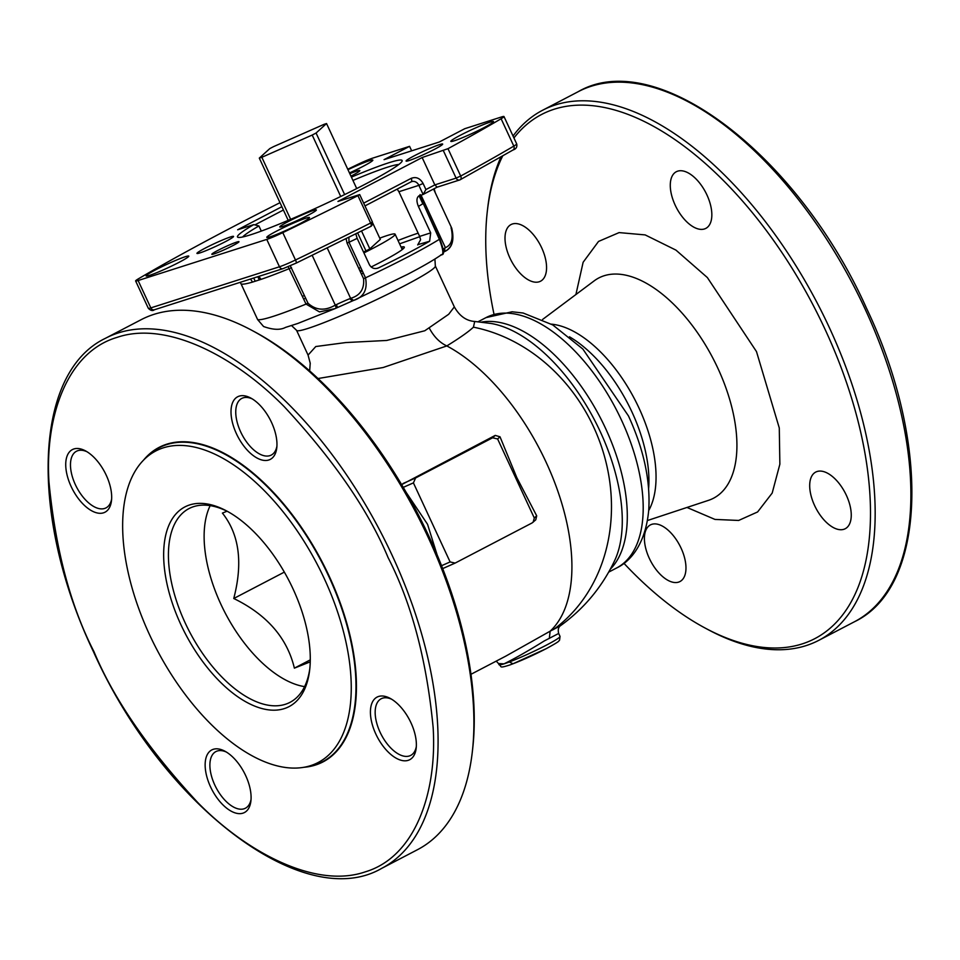 <?xml version="1.0" encoding="UTF-8"?>
<svg xmlns="http://www.w3.org/2000/svg" width="960" height="960" viewBox="0 0 960 960"><rect width="100%" height="100%" fill="white"/><g stroke="black" fill="none" stroke-linecap="round" stroke-linejoin="round"><path stroke-width="1.44" d="M357.936 195.66A403.416 30.792 155.1 0 1 282.792 232.632L295.488 259.992A16.812 1.284 155.1 0 1 279.468 266.772A3.36 2.868 72.3 0 0 283.032 268.644L296.292 263.052L370.872 226.356L372.408 221.94L370.632 223.02A403.416 30.792 155.1 0 1 295.488 259.992A3.36 0.6 64.3 0 1 296.292 263.052A3.36 0.6 64.3 0 1 296.244 263.064L370.764 226.392A3.36 1.296 -116.7 0 0 370.872 226.356A3.36 1.296 -116.7 0 0 370.92 226.332A3.36 1.296 -116.7 0 0 370.632 223.02L357.936 195.66L359.7 194.58L337.944 201.456L422.148 157.536L447.984 148.68L460.692 176.04A3.36 2.136 61.5 0 1 460.488 179.568A3.36 2.136 61.5 0 1 460.26 179.724A3.36 2.136 61.5 0 1 460.176 179.76M351.636 300.912L352.644 300.456M614.736 560.436L614.736 560.412A143.64 74.244 -117.5 0 0 614.736 560.412A143.64 74.244 -117.5 0 0 600.276 431.7A143.64 74.244 -117.5 0 0 491.136 323.484L474.72 321.468L473.436 327.168C468.696 331.656 459.816 337.908 446.82 345.924A168.084 86.88 62.5 0 1 546.18 462.384A168.084 86.88 62.5 0 1 550.152 631.176L560.16 625.944L558.96 625.332M575.904 294.54L583.128 262.272L598.524 241.44L619.116 232.596L645.168 234.912L675.948 250.116L707.364 277.56L756.492 351.6L779.28 427.98L779.868 464.196L772.188 493.068L757.62 511.944L738.66 520.452L714.972 519.42L686.976 507.456M397.176 189.108L398.904 191.724L418.872 185.34L423.108 194.46L436.992 187.224L459.996 179.856A3.36 2.904 -113.5 0 1 459.84 179.916A3.36 2.868 -107.7 0 1 459.684 179.976L459.684 179.976A3.36 2.868 -107.7 0 1 456.108 178.104L434.844 184.896L437.136 187.14M347.748 169.236A403.416 30.792 155.1 0 1 356.832 164.856A16.812 1.284 155.1 0 1 372.864 158.076L409.572 146.34L384.06 159.648L439.272 142.008L464.784 128.688L501.504 116.964A16.812 1.284 155.1 0 1 503.988 116.532A16.812 1.284 155.1 0 1 501.108 118.74L513.816 146.112A3.36 2.64 59.5 0 1 513.048 149.976C516.132 148.992 517.356 146.964 516.696 143.904A16.812 1.284 155.1 0 1 513.816 146.112A403.416 30.792 155.1 0 1 460.692 176.04L456.108 178.104L443.4 150.732M346.128 238.716L347.052 243.12L363.564 278.688L365.508 277.836C367.752 289.596 363.792 297.12 353.616 300.42L337.524 307.512L336.384 304.608L335.28 305.112C325.056 311.052 315.96 310.428 308.016 303.228L290.316 265.788M354.408 300.072L407.616 274.308C422.616 266.508 433.956 259.944 441.636 254.604L441.636 254.604C444.624 255.096 443.988 249.888 439.752 238.98L423.228 203.448M282.792 232.632A16.812 1.284 155.1 0 1 266.76 239.412L138.12 280.524A16.812 1.284 155.1 0 1 135.624 280.956A16.812 1.284 155.1 0 1 138.516 278.748A403.416 30.792 155.1 0 1 234.48 226.02A403.416 30.792 155.1 0 1 280.008 202.68M242.652 236.976A87.408 6.672 155.1 0 1 258.924 225.948L261.3 231.084M359.52 269.976L362.796 271.992M276.42 231.204A23.532 1.8 155.1 0 1 298.668 220.884A23.532 1.8 155.1 0 1 309.48 217.704A23.532 1.8 155.1 0 1 299.844 223.716A23.532 1.8 155.1 0 1 266.904 237.468A23.532 1.8 155.1 0 1 276.42 231.204M155.748 269.772A23.532 1.8 155.1 0 1 177.996 259.452A23.532 1.8 155.1 0 1 188.796 256.272A23.532 1.8 155.1 0 1 179.172 262.284A23.532 1.8 155.1 0 1 146.232 276.036A23.532 1.8 155.1 0 1 155.748 269.772M288.036 221.664A20.172 1.536 155.1 0 1 307.104 212.808A20.172 1.536 155.1 0 1 316.368 210.084A20.172 1.536 155.1 0 1 308.112 215.244A20.172 1.536 155.1 0 1 279.876 227.028A20.172 1.536 155.1 0 1 288.036 221.664M205.212 248.124A20.172 1.536 155.1 0 1 224.28 239.28A20.172 1.536 155.1 0 1 233.544 236.556A20.172 1.536 155.1 0 1 225.288 241.716A20.172 1.536 155.1 0 1 197.064 253.488A20.172 1.536 155.1 0 1 205.212 248.124M454.332 306.9L435.336 265.968A76.476 5.832 155.1 0 1 404.028 285.996A76.476 5.832 155.1 0 1 334.056 318.576A76.476 5.832 155.1 0 1 296.592 330.36L308.064 355.092L315.78 346.536L345.732 342.564L386.724 340.452L424.8 330.756L448.692 314.268L454.332 306.9C459.504 316.02 466.296 320.88 474.72 321.468L474.72 321.468M437.064 554.7L427.536 524.28L406.152 492.372M401.628 484.632L495.228 435.408L500.004 436.788L516.84 477.684L536.7 515.844L535.764 519.828L532.104 522.936L455.124 563.088L442.704 568.596M429.312 328.14C433.944 336.768 439.776 342.696 446.82 345.924L383.136 367.524L318 378.54M560.028 636.396L558.672 633.468L544.284 640.932C528.468 650.76 515.04 658.404 504.012 663.852L498.516 663.564L499.032 664.704A33.612 2.568 -24.9 0 0 504.012 663.852A33.612 2.568 -24.9 0 0 546.264 645.204A33.612 2.568 -24.9 0 0 560.028 636.396L559.572 640.188C557.892 641.364 562.14 640.008 546.144 648.708C532.8 655.548 520.692 660.972 509.808 664.98C497.772 668.832 502.308 666.168 499.032 664.704M551.46 324.156A110.94 57.348 62.5 0 1 639.06 408.18A110.94 57.348 62.5 0 1 648.696 510.564M623.94 563.316A295.5 152.748 -117.5 0 0 705.3 628.14A295.5 152.748 -117.5 0 0 857.916 587.64A295.5 152.748 -117.5 0 0 825.204 329.64A295.5 152.748 -117.5 0 0 513.936 137.964M502.656 156.036A295.5 152.748 -117.5 0 0 487.416 210.456A295.5 152.748 -117.5 0 0 494.016 314.28M705.3 628.14L708.168 629.676A298.86 154.476 -117.5 0 0 818.904 640.284A298.86 154.476 -117.5 0 0 829.428 327.78A298.86 154.476 -117.5 0 0 542.448 110.34A298.86 154.476 -117.5 0 0 513.036 136.02M500.928 157.032A298.86 154.476 -117.5 0 0 487.788 207.24L487.416 210.456M706.956 194.988A31.932 16.512 62.5 0 1 705.828 228.384A31.932 16.512 62.5 0 1 675.168 205.14A31.932 16.512 62.5 0 1 676.284 171.744A31.932 16.512 62.5 0 1 706.956 194.988M541.68 247.812A31.932 16.512 62.5 0 1 540.552 281.208A31.932 16.512 62.5 0 1 509.892 257.964A31.932 16.512 62.5 0 1 511.008 224.568A31.932 16.512 62.5 0 1 541.68 247.812M681.084 548.148A31.932 16.512 62.5 0 1 679.968 581.544A31.932 16.512 62.5 0 1 649.296 558.3A31.932 16.512 62.5 0 1 650.424 524.904A31.932 16.512 62.5 0 1 681.084 548.148M846.372 495.324A31.932 16.512 62.5 0 1 845.244 528.72A31.932 16.512 62.5 0 1 814.584 505.488A31.932 16.512 62.5 0 1 815.7 472.092A31.932 16.512 62.5 0 1 846.372 495.324M105.372 338.34L141.096 319.716A298.86 154.476 62.5 0 1 251.832 330.324L254.7 331.86A295.5 152.748 62.5 0 1 428.94 536.352A295.5 152.748 62.5 0 1 472.584 749.544L472.212 752.76A298.86 154.476 62.5 0 1 417.552 849.66L381.828 868.296C303.864 913.764 162.096 805.08 93.48 651.744C29.268 517.128 33.252 372.792 105.372 338.34A298.86 154.476 62.5 0 1 392.34 555.78A298.86 154.476 62.5 0 1 381.828 868.296M251.832 330.324A298.86 154.476 62.5 0 1 428.064 537.144A298.86 154.476 62.5 0 1 472.212 752.76M325.56 760.2A177.336 91.668 -117.5 0 0 326.808 759.708M143.556 460.116A177.336 91.668 62.5 0 1 159.024 447.42A177.336 91.668 62.5 0 1 329.304 576.444A177.336 91.668 62.5 0 1 323.064 761.88A177.336 91.668 62.5 0 1 303.816 767.304M106.272 475.284A35.304 18.24 62.5 0 1 111.48 500.748A35.304 18.24 62.5 0 1 95.148 512.364A35.304 18.24 62.5 0 1 71.136 486.504A35.304 18.24 62.5 0 1 67.224 455.688A35.304 18.24 62.5 0 1 85.452 450.852A35.304 18.24 62.5 0 1 106.272 475.284M111.636 499.056A31.932 16.512 62.5 0 1 106.02 507.876A31.932 16.512 62.5 0 1 75.36 484.644A31.932 16.512 62.5 0 1 76.476 451.248A31.932 16.512 62.5 0 1 86.928 451.704M276.912 446.232A31.932 16.512 62.5 0 1 271.308 455.052A31.932 16.512 62.5 0 1 269.94 455.628A31.932 16.512 62.5 0 1 240.636 431.82A31.932 16.512 62.5 0 1 241.764 398.424A31.932 16.512 62.5 0 1 243.12 397.86A31.932 16.512 62.5 0 1 252.204 398.88M239.16 396.144A35.304 18.24 62.5 0 1 250.74 398.028A35.304 18.24 62.5 0 1 276.768 447.924A35.304 18.24 62.5 0 1 268.8 459.996A35.304 18.24 62.5 0 1 236.412 433.692A35.304 18.24 62.5 0 1 239.16 396.144M410.964 722.796A35.304 18.24 62.5 0 1 416.172 748.26A35.304 18.24 62.5 0 1 399.84 759.876A35.304 18.24 62.5 0 1 375.828 734.028A35.304 18.24 62.5 0 1 371.916 703.2A35.304 18.24 62.5 0 1 390.144 698.364A35.304 18.24 62.5 0 1 410.964 722.796M416.328 746.568A31.932 16.512 62.5 0 1 410.712 755.4A31.932 16.512 62.5 0 1 380.052 732.156A31.932 16.512 62.5 0 1 381.168 698.76A31.932 16.512 62.5 0 1 391.62 699.216M245.688 775.62A35.304 18.24 62.5 0 1 250.896 801.084A35.304 18.24 62.5 0 1 234.552 812.7A35.304 18.24 62.5 0 1 210.552 786.852A35.304 18.24 62.5 0 1 206.64 756.024A35.304 18.24 62.5 0 1 224.868 751.188A35.304 18.24 62.5 0 1 245.688 775.62M251.04 799.392A31.932 16.512 62.5 0 1 245.436 808.212A31.932 16.512 62.5 0 1 214.776 784.98A31.932 16.512 62.5 0 1 215.892 751.584A31.932 16.512 62.5 0 1 226.344 752.04M349.824 173.712A20.172 1.536 155.1 0 1 359.844 170.676A20.172 1.536 155.1 0 1 351.588 175.824A20.172 1.536 155.1 0 1 350.964 176.148M347.964 169.704A23.532 1.8 155.1 0 1 372.828 160.272A23.532 1.8 155.1 0 1 363.204 166.284A23.532 1.8 155.1 0 1 349.464 172.932M422.148 157.536L434.844 184.896L425.916 189.552L423.108 194.46L418.632 196.068C416.484 198.012 416.4 201.456 418.416 206.436L430.692 232.884L429.636 241.236A107.58 8.208 155.1 0 1 406.8 253.692A107.58 8.208 155.1 0 1 378.6 267.852L377.58 268.26M217.956 250.368A14.964 1.14 155.1 0 1 232.104 243.816A14.964 1.14 155.1 0 1 238.968 241.788A14.964 1.14 155.1 0 1 232.848 245.616A14.964 1.14 155.1 0 1 211.908 254.352A14.964 1.14 155.1 0 1 217.956 250.368M414.324 155.772A20.172 1.536 155.1 0 1 433.392 146.928A20.172 1.536 155.1 0 1 442.656 144.204A20.172 1.536 155.1 0 1 434.412 149.364A20.172 1.536 155.1 0 1 406.176 161.136A20.172 1.536 155.1 0 1 414.324 155.772M460.452 135.204A23.532 1.8 155.1 0 1 482.7 124.884A23.532 1.8 155.1 0 1 493.5 121.704A23.532 1.8 155.1 0 1 483.876 127.716A23.532 1.8 155.1 0 1 450.936 141.468A23.532 1.8 155.1 0 1 460.452 135.204M254.868 224.904L283.404 210.012M351.408 177.132A90.768 6.924 155.1 0 1 402.12 161.124A90.768 6.924 155.1 0 1 322.728 205.032A90.768 6.924 155.1 0 1 237.948 237.324A90.768 6.924 155.1 0 1 253.764 224.616L258.924 225.948M253.764 224.616L237.648 229.776L281.868 206.7M352.944 180.42A87.408 6.672 155.1 0 1 398.82 164.496M419.028 195.756L422.832 203.748A107.58 8.208 155.1 0 1 418.416 206.436M353.28 300.528L352.56 300.852L349.668 298.74A25.212 1.92 -24.9 0 0 336.384 304.608M291.504 267.648L289.536 268.524A107.58 8.208 155.1 0 1 260.94 279.396L252.576 282.072A107.58 8.208 155.1 0 1 241.128 283.992L257.616 319.56L263.568 326.508L257.616 319.56A107.58 8.208 155.1 0 0 306.048 304.092L288.144 266.712M258.912 276.36L260.94 279.396M250.5 279.048L252.576 282.072M241.128 283.992L240.18 282.348L241.128 283.992M312.192 255.36L335.28 305.112L336.216 308.1L335.1 308.604L352.56 300.852M263.568 326.508C272.964 329.904 280.296 330.192 285.54 327.396L297.816 323.46L335.1 308.604L319.464 311.904L306.048 304.092L308.016 303.228M353.616 300.42L350.616 298.344L349.668 298.74M440.736 254.976C443.952 255.324 443.496 250.104 439.344 239.316A107.58 8.208 155.1 0 1 408.216 256.728A107.58 8.208 155.1 0 1 365.508 277.836L348.996 242.268L348.9 237.348M376.68 268.476L378.6 267.852C374.736 269.376 371.688 268.368 369.456 264.828L357.168 238.38A107.58 8.208 155.1 0 1 348.996 242.268L347.052 243.12M429.636 241.236L418.236 244.548M419.772 236.688L399.576 243.84M401.088 247.092A56.304 4.296 155.1 0 1 381.288 261.84A56.304 4.296 155.1 0 1 371.124 267M398.904 191.724L419.652 236.412L420.6 239.736L417.684 244.932M355.824 233.904L357.168 238.38M433.548 189.024L451.704 228.108C454.596 240.012 452.148 247.872 444.348 251.7L443.172 252.48M443.592 252.156L444.852 248.028A25.212 1.92 -24.9 0 0 443.292 249.06M451.728 228.132C454.56 240.348 452.208 248.148 444.66 251.532L444.852 248.028M435.204 192.576L451.704 228.108A107.58 8.208 155.1 0 0 451.02 227.964M162.948 445.608A177.336 91.668 -117.5 0 0 161.832 446.34M455.124 563.088L450.108 561.936L413.412 482.88L415.608 477.96L402.936 483.552M413.412 482.88L403.248 487.368M495.228 435.408L492.588 437.796L415.608 477.96M492.588 437.796L497.616 438.96L534.3 518.004L533.148 522.204M441.564 565.704L450.108 561.936M505.656 656.208L550.152 631.176L549.312 638.46M501.108 118.74A403.416 30.792 155.1 0 1 447.984 148.68M411.66 150.828L409.572 146.34M227.04 511.212L222.408 513.096C239.064 534.084 242.964 562.068 234.12 597.06L233.772 598.5C266.916 614.664 287.124 637.884 294.384 668.148L310.248 661.836M210.168 505.632A109.26 56.472 -117.5 0 0 220.32 603.012A109.26 56.472 -117.5 0 0 304.584 686.628M228.048 511.716A109.26 56.472 -117.5 0 0 188.988 508.584A109.26 56.472 -117.5 0 0 184.596 621.648A109.26 56.472 -117.5 0 0 290.052 702.324A109.26 56.472 -117.5 0 0 309.828 668.484M180.348 623.472A112.62 58.212 -117.5 0 0 257.1 707.016A112.62 58.212 -117.5 0 0 309.648 670.116A112.62 58.212 -117.5 0 0 293.58 590.088A112.62 58.212 -117.5 0 0 226.608 510.936A112.62 58.212 -117.5 0 0 168.6 525.984A112.62 58.212 -117.5 0 0 180.348 623.472M148.668 632.82A175.644 90.792 62.5 0 1 143.772 459.9A175.644 90.792 62.5 0 1 325.26 580.74A175.644 90.792 62.5 0 1 304.104 767.256A175.644 90.792 62.5 0 1 148.668 632.82M304.104 767.256L308.448 766.488A177 91.488 -117.5 0 0 322.656 761.712A177 91.488 -117.5 0 0 329.772 578.544A177 91.488 -117.5 0 0 158.928 447.852A177 91.488 -117.5 0 0 146.88 456.768L143.772 459.9M294.384 668.148L310.284 659.856M233.772 598.5L284.34 572.112M363.924 252.912A53.364 4.068 -24.9 0 0 395.1 234.192A53.364 4.068 -24.9 0 0 379.74 238.152M290.64 219.324L261.84 157.296L312.204 135.048L340.728 196.488M363.492 251.988L365.976 250.896L357.66 232.98M361.56 231.036L369.84 248.88A42.696 3.264 155.1 0 1 365.976 250.896M344.64 194.58L316.068 133.032L326.544 123.54L356.712 188.556M312.204 135.048A42.696 3.264 -24.9 0 0 316.068 133.032M369.84 248.88L380.316 239.388L372.696 222.972M326.544 123.54A42.696 3.264 -24.9 0 0 324.012 124.356L273.648 146.592A42.696 3.264 -24.9 0 0 269.784 148.608L259.308 158.1A42.696 3.264 -24.9 0 0 261.84 157.296M259.308 158.1L288.204 220.356M372.036 222.252A3.36 2.904 66.5 0 1 372.3 223.224A3.36 2.904 -113.5 0 1 370.92 226.332M473.436 327.168A168.084 145.056 66.5 0 1 609.876 482.64A168.084 145.056 -113.5 0 1 553.392 629.628M481.44 322.092A141.192 72.984 62.5 0 1 605.676 428.64A141.192 72.984 62.5 0 1 610.332 569.16M621.588 420.336A141.192 72.984 62.5 0 1 616.62 567.984C630.708 561.372 645.708 543.636 648.744 509.976C650.52 480.6 643.764 449.256 628.464 415.932L582.852 349.044L552.756 324.924L523.152 313.02L512.088 311.784L486.012 317.616A141.192 72.984 62.5 0 1 621.588 420.336M569.496 336.816A110.94 57.348 62.5 0 1 631.92 411.912A110.94 57.348 62.5 0 1 648.636 488.52M647.436 520.536L708.576 500.316A124.164 64.176 -117.5 0 0 717.924 368.376A124.164 64.176 -117.5 0 0 594.12 280.908L542.556 319.488M578.172 91.704C656.136 46.236 797.916 154.932 866.52 308.256C930.732 442.872 926.748 587.208 854.628 621.66A298.86 154.476 -117.5 0 0 865.14 309.144A298.86 154.476 -117.5 0 0 578.172 91.704L542.448 110.34M388.116 557.652C411.648 603.468 426.648 660.06 433.14 727.404C437.208 792 415.524 857.004 365.1 871.908C315.672 888.924 247.032 852.78 197.82 802.608C148.188 749.052 113.58 698.736 93.972 651.66C70.452 605.832 55.452 549.252 48.96 481.908C44.892 417.3 66.576 352.296 116.988 337.404C166.428 320.388 235.068 356.52 284.268 406.704C333.9 460.248 368.52 510.564 388.116 557.652M512.748 150.12A3.36 2.64 59.5 0 0 513.048 149.976L459.996 179.856A3.36 2.904 -113.5 0 0 460.488 179.568M302.424 296.292A87.408 6.672 -24.9 0 0 304.428 295.512M360.108 271.26A87.408 6.672 -24.9 0 0 360.732 270.972M439.344 239.316L423.24 203.412L439.344 239.316M423.204 203.388L420.048 194.544M253.728 278.016L254.832 280.416M327.252 248.016L350.616 298.344C360.192 295.536 364.512 288.984 363.564 278.688M358.716 268.26L360.756 267.612M418.14 233.172A87.408 6.672 -24.9 0 0 398.028 240.492M419.652 236.412L430.692 232.884M364.956 205.908L410.94 181.92A3.36 1.74 62.5 0 0 411.084 181.86L364.968 205.92M411.18 181.8A6.72 5.736 -107.7 0 1 411.72 181.596A6.72 5.736 -107.7 0 1 418.872 185.34L423.096 183.468C420.06 178.212 416.1 176.496 411.204 178.344A3.36 1.74 62.5 0 1 411.084 181.86L411.72 181.596M421.02 195.12L445.404 247.668C451.488 245.088 453.444 238.704 451.272 228.492M402.072 249.204L402.036 246.9M500.004 436.788L497.616 438.96M536.7 515.844L534.3 518.004M442.692 568.584L454.536 563.352M509.34 661.968L513.024 663.768L546 648.768M266.76 239.412L279.468 266.772L150.816 307.896A3.36 2.868 72.3 0 0 154.392 309.768C152.7 311.136 150.684 310.656 148.332 308.316L135.624 280.956M138.12 280.524L150.816 307.896A16.812 1.284 155.1 0 1 148.332 308.316M283.428 268.488L296.244 263.064M363.672 203.136L411.204 178.344M425.916 189.552L423.096 183.468M423.42 194.292L436.956 187.236M352.596 300.444L351.6 300.9M291.564 325.572L296.592 330.36M614.736 560.424C602.172 586.956 583.98 608.796 560.16 625.944L560.16 625.944C558.324 627.504 557.82 630.012 558.672 633.468M260.436 278.436L260.892 279.408M478.08 321.744L486.012 317.616M259.176 279.66L257.808 276.708M336.228 308.1L337.524 307.512M363.336 273.168L361.416 274.08M305.712 298.26L303.708 299.028M427.812 533.928L421.044 520.032M818.904 640.284L854.628 621.66M608.688 572.124L616.62 567.984M498.516 663.564L496.236 661.116M471 674.28L505.644 656.208M308.064 355.092L310.224 363.204L309.66 370.92M435.336 265.968L434.916 259.032M283.032 268.644L154.392 309.768M372.408 221.94L359.7 194.58M516.696 143.904L503.988 116.532M435.216 192.552L434.148 188.712M164.184 445.116L158.928 447.852M327.912 758.976L322.656 761.712M395.1 234.192L402.24 249.576"/></g></svg>

